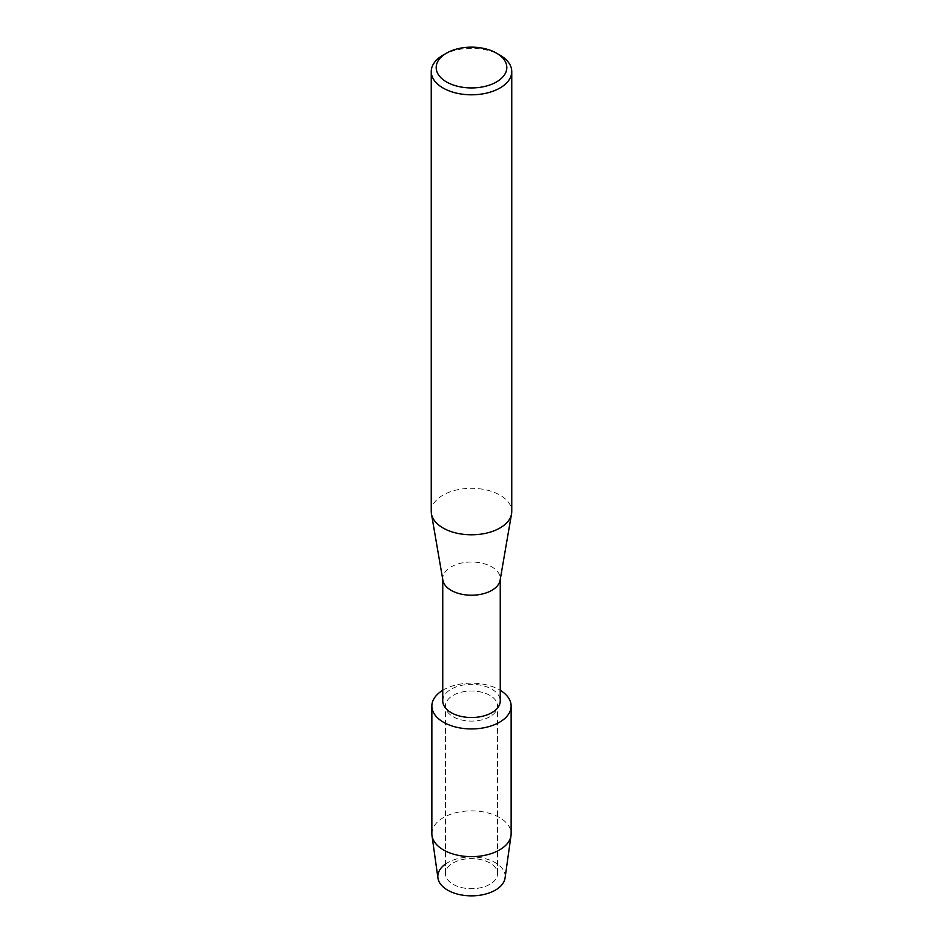 <?xml version="1.0" encoding="UTF-8"?>
<svg xmlns="http://www.w3.org/2000/svg" width="943" height="943" viewBox="0 0 943 943"><rect width="100%" height="100%" fill="white"/><g stroke="black" fill="none" stroke-linecap="round" stroke-linejoin="round"><path stroke-width="0.71" stroke-dasharray="4.71 3.54" d="M489.936 884.286A26.062 15.053 180 0 1 461.528 887.552A26.062 15.053 180 0 1 445.438 873.642A26.062 15.053 180 0 1 453.064 862.998A26.062 15.053 180 0 1 481.472 859.745A26.062 15.053 180 0 1 497.562 873.642A26.062 15.053 180 0 1 489.936 884.286A26.062 15.053 180 0 1 461.528 887.552A26.062 15.053 180 0 1 445.438 873.642A26.062 15.053 180 0 1 453.064 862.998A26.062 15.053 180 0 1 481.472 859.745A26.062 15.053 180 0 1 497.562 873.642A26.062 15.053 180 0 1 489.936 884.286M445.438 864.094A33.677 19.449 180 0 1 447.689 862.668A33.677 19.449 180 0 1 495.311 862.668A33.677 19.449 180 0 1 495.311 890.157M489.936 716.692A26.062 15.053 180 0 1 461.528 719.957A26.062 15.053 180 0 1 445.438 706.048A26.062 15.053 180 0 1 453.064 695.415A26.062 15.053 180 0 1 481.472 692.15A26.062 15.053 180 0 1 497.562 706.048A26.062 15.053 180 0 1 489.936 716.692A26.062 15.053 180 0 1 461.528 719.957A26.062 15.053 180 0 1 445.438 706.048A26.062 15.053 180 0 1 453.064 695.415A26.062 15.053 180 0 1 481.472 692.15A26.062 15.053 180 0 1 497.562 706.048A26.062 15.053 180 0 1 489.936 716.692M442.75 700.92A28.75 16.597 180 0 1 451.167 689.18A28.75 16.597 180 0 1 482.498 685.585A28.75 16.597 180 0 1 500.25 700.92M442.75 690.3A39.641 22.891 180 0 1 443.469 689.863A39.641 22.891 180 0 1 500.25 690.3A39.641 22.891 180 0 0 443.469 689.863A39.641 22.891 180 0 0 442.75 690.3M442.892 580.263A28.75 16.597 180 0 1 442.75 578.625A28.75 16.597 180 0 1 451.167 566.884A28.75 16.597 180 0 1 482.498 563.289A28.75 16.597 180 0 1 500.25 578.625A28.75 16.597 180 0 1 500.108 580.263M431.246 511.554A40.254 23.233 180 0 1 443.033 495.122A40.254 23.233 180 0 1 486.906 490.077A40.254 23.233 180 0 1 511.754 511.554M443.033 55.13A40.254 23.233 180 0 1 499.967 55.13M437.929 877.98A33.677 19.449 180 0 1 447.689 862.668A33.677 19.449 180 0 1 485.633 858.767A33.677 19.449 180 0 1 505.071 877.98M431.859 833.753A39.641 22.891 180 0 1 443.469 817.569A39.641 22.891 180 0 1 486.671 812.607A39.641 22.891 180 0 1 511.141 833.753M445.438 873.642L445.438 706.048L445.438 873.642M442.75 579.438L442.75 578.625M500.25 579.438L500.25 578.625M497.562 873.642L497.562 706.048L497.562 873.642"/><path stroke-width="1.41" d="M511.141 706.048A39.641 22.891 180 0 1 499.531 722.232A39.641 22.891 180 0 0 500.25 690.3A39.641 22.891 180 0 1 511.141 706.048L511.141 833.753A39.641 22.891 180 0 1 511.012 835.604L505.071 877.98A33.677 19.449 180 0 1 495.311 890.157A33.677 19.449 180 0 1 448.903 890.829A33.677 19.449 180 0 1 445.438 864.094M500.25 579.438L500.25 700.92A28.75 16.597 180 0 1 491.833 712.66A28.75 16.597 180 0 1 460.502 716.256A28.75 16.597 180 0 1 442.75 700.92L442.75 579.438M499.531 722.232A39.641 22.891 180 0 1 443.835 722.444A39.641 22.891 180 0 1 442.75 690.3A39.641 22.891 180 0 0 431.859 706.048A39.641 22.891 180 0 0 456.329 727.194A39.641 22.891 180 0 0 499.531 722.232M496.478 53.126L499.967 55.13A40.254 23.233 180 0 1 511.754 71.562L511.754 511.554A40.254 23.233 180 0 1 511.554 513.852L500.108 580.263A28.75 16.597 180 0 1 491.833 590.353A28.75 16.597 180 0 1 461.822 594.255A28.75 16.597 180 0 1 442.892 580.263L431.446 513.852A40.254 23.233 180 0 1 431.246 511.554L431.246 71.562A40.254 23.233 180 0 1 443.033 55.13L446.522 53.126A35.327 20.392 180 0 1 496.478 53.126A35.327 20.392 180 0 1 496.478 81.958A35.327 20.392 180 0 1 446.522 81.958A35.327 20.392 180 0 1 446.522 53.126L443.033 55.13M511.554 513.852A40.254 23.233 180 0 1 499.967 527.986A40.254 23.233 180 0 1 457.956 533.432A40.254 23.233 180 0 1 431.446 513.852M511.754 71.562A40.254 23.233 180 0 1 499.967 87.994A40.254 23.233 180 0 1 456.094 93.039A40.254 23.233 180 0 1 431.246 71.562M511.012 835.604A39.641 22.891 180 0 1 499.531 849.938A39.641 22.891 180 0 1 457.826 855.242A39.641 22.891 180 0 1 431.988 835.604A39.641 22.891 180 0 1 431.859 833.753L431.859 706.048M495.311 890.157A33.677 19.449 180 0 1 459.878 894.659A33.677 19.449 180 0 1 437.929 877.98L431.988 835.604"/></g></svg>
